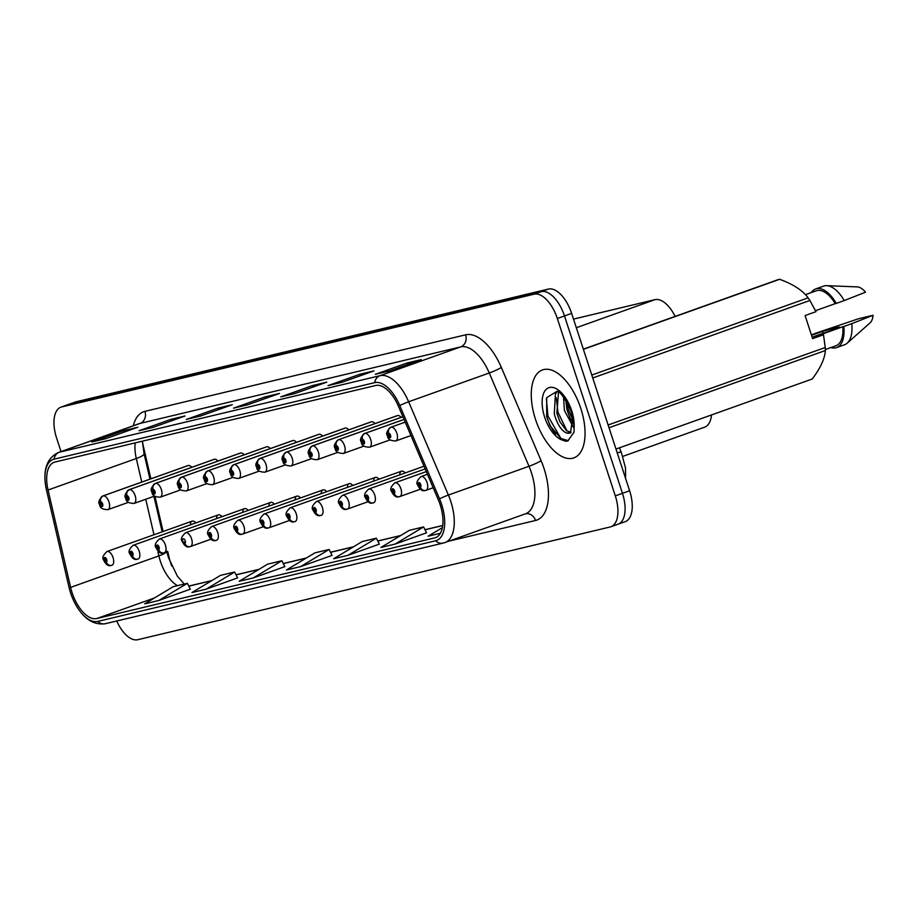<?xml version="1.0" encoding="UTF-8"?>
<svg xmlns="http://www.w3.org/2000/svg" width="919" height="919" viewBox="0 0 919 919"><rect width="100%" height="100%" fill="white"/><g stroke="black" fill="none" stroke-linecap="round" stroke-linejoin="round"><path stroke-width="1.38" d="M401.132 417.352A7.295 3.63 -109.6 0 0 397.422 415.583L312.345 445.956A7.295 3.63 70.4 0 1 312.38 445.933A4.859 4.216 71.6 0 0 310.013 451.953A2.435 1.206 -109.6 0 0 309.646 454.526A2.435 1.206 -109.6 0 0 311.575 456.548A2.435 1.206 -109.6 0 0 312 453.963A2.435 1.206 -109.6 0 0 310.117 451.918L311.15 455.158L310.013 451.953M374.963 423.602A7.295 3.63 -109.6 0 0 371.253 421.832L286.211 452.182A4.859 4.216 71.6 0 0 283.845 458.19A2.435 1.206 -109.6 0 0 283.466 460.764A2.435 1.206 -109.6 0 0 285.407 462.797A2.435 1.206 -109.6 0 0 285.832 460.201A2.435 1.206 -109.6 0 0 283.948 458.167L284.982 461.407L283.845 458.19M348.795 429.851A7.295 3.63 -109.6 0 0 345.084 428.082L260.008 458.443A7.295 3.63 70.4 0 1 260.043 458.432A4.859 4.216 71.6 0 0 257.676 464.44A2.435 1.206 -109.6 0 0 257.297 467.013A2.435 1.206 -109.6 0 0 259.238 469.046A2.435 1.206 -109.6 0 0 259.663 466.45A2.435 1.206 -109.6 0 0 257.779 464.417L258.813 467.645L257.676 464.44M322.626 436.088A7.295 3.63 -109.6 0 0 318.916 434.319L233.828 464.692A7.295 3.63 70.4 0 1 233.874 464.669A4.859 4.216 71.6 0 0 231.508 470.689A2.435 1.206 -109.6 0 0 231.128 473.262A2.435 1.206 -109.6 0 0 233.07 475.284A2.435 1.206 -109.6 0 0 233.495 472.699A2.435 1.206 -109.6 0 0 231.611 470.654L232.633 473.894L231.508 470.689M296.446 442.338A7.295 3.63 -109.6 0 0 292.736 440.569L207.694 470.919A4.859 4.216 71.6 0 0 205.339 476.927A2.435 1.206 -109.6 0 0 204.96 479.511A2.435 1.206 -109.6 0 0 206.89 481.533A2.435 1.206 -109.6 0 0 207.315 478.937A2.435 1.206 -109.6 0 0 205.442 476.904L206.465 480.143L205.339 476.927M270.278 448.587A7.295 3.63 -109.6 0 0 266.567 446.818L181.491 477.179A4.859 4.216 71.6 0 0 179.159 483.176A2.435 1.206 -109.6 0 0 178.791 485.749A2.435 1.206 -109.6 0 0 180.721 487.782A2.435 1.206 -109.6 0 0 181.146 485.186A2.435 1.206 -109.6 0 0 179.262 483.153L180.296 486.381L179.159 483.176M244.109 454.825A7.295 3.63 -109.6 0 0 240.399 453.056L155.322 483.428A7.295 3.63 70.4 0 1 155.357 483.417A4.859 4.216 71.6 0 0 152.991 489.425A2.435 1.206 -109.6 0 0 152.623 491.998A2.435 1.206 -109.6 0 0 154.553 494.02A2.435 1.206 -109.6 0 0 154.978 491.435A2.435 1.206 -109.6 0 0 153.094 489.39L154.128 492.63L152.991 489.425M217.941 461.074A7.295 3.63 -109.6 0 0 214.23 459.305L129.154 489.666A4.859 4.216 71.6 0 0 126.822 495.663A2.435 1.206 -109.6 0 0 126.443 498.247A2.435 1.206 -109.6 0 0 128.384 500.269A2.435 1.206 -109.6 0 0 128.809 497.684A2.435 1.206 -109.6 0 0 126.925 495.64L127.959 498.879L126.822 495.663M191.772 467.323A7.295 3.63 -109.6 0 0 188.062 465.554L102.985 495.915A7.295 3.63 70.4 0 1 103.02 495.904A4.859 4.216 71.6 0 0 100.653 501.912A2.435 1.206 -109.6 0 0 100.274 504.485A2.435 1.206 -109.6 0 0 102.216 506.518A2.435 1.206 -109.6 0 0 102.641 503.922A2.435 1.206 -109.6 0 0 100.757 501.889L101.779 505.128L100.653 501.912M405.199 472.952A7.295 3.63 -109.6 0 0 401.488 471.183A7.295 3.63 -109.6 0 0 399.742 474.893M379.03 479.19A7.295 3.63 -109.6 0 0 375.32 477.421A7.295 3.63 -109.6 0 0 373.562 481.142M352.862 485.439A7.295 3.63 -109.6 0 0 349.151 483.67A7.295 3.63 -109.6 0 0 347.393 487.392M326.682 491.688A7.295 3.63 -109.6 0 0 322.971 489.919A7.295 3.63 -109.6 0 0 321.225 493.629M300.513 497.926A7.295 3.63 -109.6 0 0 296.803 496.157A7.295 3.63 -109.6 0 0 295.056 499.879M274.344 504.175A7.295 3.63 -109.6 0 0 270.634 502.406A7.295 3.63 -109.6 0 0 268.888 506.128M248.176 510.424A7.295 3.63 -109.6 0 0 244.465 508.655A7.295 3.63 -109.6 0 0 242.708 512.365M222.007 516.662A7.295 3.63 -109.6 0 0 218.297 514.893A7.295 3.63 -109.6 0 0 216.539 518.615M195.839 522.911A7.295 3.63 -109.6 0 0 192.128 521.142A7.295 3.63 -109.6 0 0 190.371 524.864M167.74 551.526L168.958 556.788A38.92 19.345 -109.6 0 0 170.773 563.267A38.92 19.345 -109.6 0 0 171.727 566.012M142.445 441.154A38.92 19.345 -109.6 0 0 143.594 447.323L150.888 478.81M154.955 496.363L163.1 531.504M711.501 414.951A29.19 14.509 70.4 0 1 704.643 427.174L622.852 456.364M573.502 319.1L654.96 299.663A29.19 14.509 70.4 0 1 675.097 316.4M580.831 408.495A46.697 23.205 -109.6 0 0 542.463 369.932A46.697 23.205 -109.6 0 0 535.49 419.317A46.697 23.205 -109.6 0 0 573.858 457.892A46.697 23.205 -109.6 0 0 580.831 408.495A46.697 23.205 -109.6 0 0 542.463 369.932A46.697 23.205 -109.6 0 0 535.49 419.317A46.697 23.205 -109.6 0 0 573.858 457.892A46.697 23.205 -109.6 0 0 580.831 408.495M440.155 504.738A31.131 15.474 70.4 0 1 435.503 537.672A31.131 15.474 70.4 0 1 434.698 537.902L96.84 618.533A31.131 15.474 70.4 0 1 70.614 587.39L48.052 490.011A31.131 15.474 70.4 0 1 54.152 462.268A31.131 15.474 70.4 0 1 54.956 462.039L375.618 385.509A31.131 15.474 70.4 0 1 398.49 406.382L438.248 499.66A31.131 15.474 70.4 0 1 440.155 504.738M441.625 504.393A34.152 16.967 -109.6 0 0 439.523 498.822L399.776 405.543A34.152 16.967 -109.6 0 0 374.688 382.637L54.026 459.167A34.152 16.967 -109.6 0 0 46.191 488.69A34.152 16.967 -109.6 0 0 46.444 489.861L69.005 587.241A34.152 16.967 -109.6 0 0 74.761 602.898A34.152 16.967 -109.6 0 0 97.782 621.405L435.64 540.774A34.152 16.967 -109.6 0 0 441.625 504.393M617.338 524.416A29.19 14.509 -109.6 0 0 618.096 524.186L625.253 521.636A29.19 14.509 -109.6 0 0 629.618 490.757L571.641 313.402A29.19 14.509 -109.6 0 0 548.413 289.071L76.013 401.81L68.868 404.36A29.19 14.509 -109.6 0 0 68.109 404.59A29.19 14.509 -109.6 0 1 68.868 404.36L541.257 291.622L68.868 404.36L61.711 406.922A29.19 14.509 -109.6 0 0 60.953 407.14A29.19 14.509 -109.6 0 0 56.587 438.007L61.022 451.562M571.641 313.402L564.484 315.952A29.19 14.509 -109.6 0 0 541.257 291.622A29.19 14.509 -109.6 0 1 564.484 315.952L622.462 493.319L564.484 315.952L557.328 318.514A29.19 14.509 -109.6 0 0 534.1 294.183L61.711 406.922M618.096 524.186A29.19 14.509 -109.6 0 0 622.462 493.319A29.19 14.509 -109.6 0 1 618.096 524.186L610.94 526.736A29.19 14.509 -109.6 0 0 615.305 495.869L557.328 318.514M158.895 600.452L187.384 583.289L173.209 586.678L144.72 603.829L158.895 600.452L190.359 589.171M206.132 589.171L234.621 572.02L220.457 575.397L191.956 592.56L206.132 589.171L237.596 577.902M253.368 577.902L281.869 560.739L267.693 564.128L239.193 581.279L253.368 577.902L284.844 566.632M395.09 544.082L423.579 526.92L409.414 530.309L380.914 547.46L395.09 544.082L426.554 532.802M379.34 544.117L347.853 555.352L376.342 538.201L379.34 544.117M332.092 555.386L300.605 566.621L329.105 549.47L332.092 555.386M116.724 620.991A29.19 14.509 -109.6 0 0 137.793 639.704L610.182 526.966A29.19 14.509 -109.6 0 0 610.94 526.736M139.056 430.712L170.865 419.363L185.041 415.985L153.232 427.335L139.056 430.712A7.789 6.743 76.6 0 1 139.665 430.529L153.53 427.22M91.82 441.993L123.628 430.632L137.793 427.255L105.995 438.604L91.82 441.993A7.789 6.743 76.6 0 1 92.428 441.809L106.294 438.501M280.777 396.893L312.586 385.543L326.75 382.155L294.953 393.516L280.777 396.893A7.789 6.743 76.6 0 1 281.386 396.709L295.252 393.401M328.014 385.624L359.823 374.274L373.999 370.885L342.19 382.235L328.014 385.624A7.789 6.743 76.6 0 1 328.623 385.44L342.488 382.132M375.262 374.343L407.06 362.994L421.235 359.616L389.426 370.966L375.262 374.343A7.789 6.743 76.6 0 1 375.871 374.171L389.725 370.862M186.304 419.443L218.102 408.093L232.277 404.705L200.468 416.054L186.304 419.443A7.789 6.743 76.6 0 1 186.913 419.259L200.767 415.951M233.541 408.162L265.35 396.813L279.514 393.435L247.716 404.785L233.541 408.162A7.789 6.743 76.6 0 1 234.15 407.99L248.015 404.682M376.342 538.201L362.166 541.578L333.677 558.729L347.853 555.352M442.395 527.609L428.151 536.191L440.385 533.273M329.105 549.47L314.93 552.847L286.441 570.01L300.605 566.621M265.35 396.813L265.832 398.318M218.102 408.093L218.596 409.587M407.06 362.994L407.554 364.498M359.823 374.274L360.317 375.768M312.586 385.543L313.069 387.048M123.628 430.632L124.111 432.137M170.865 419.363L171.359 420.868M423.579 526.92L426.577 532.836M281.869 560.739L284.856 566.655M234.621 572.02L237.619 577.936M187.384 583.289L190.382 589.205M76.013 401.81A29.19 14.509 -109.6 0 0 75.266 402.028L60.953 407.14M546.816 417.065A38.92 19.345 -109.6 0 0 555.524 434.526A38.92 19.345 -109.6 0 1 546.816 417.065M427.438 474.296L421.097 476.559A7.295 3.63 70.4 0 1 427.082 482.59A7.295 3.63 70.4 0 1 426.002 490.309L433.171 487.748L426.037 490.286A7.295 3.63 70.4 0 1 425.957 490.321A4.859 4.216 -108.4 0 1 425.888 490.344A4.859 4.216 -108.4 0 1 420.374 487.15A2.435 1.206 -109.6 0 0 420.753 484.566A2.435 1.206 -109.6 0 0 418.811 482.544A2.435 1.206 -109.6 0 0 418.386 485.129A2.435 1.206 -109.6 0 0 420.27 487.173L419.236 483.934L420.374 487.15M420.27 487.173A4.859 4.204 81.5 0 0 424.969 490.562A4.859 4.204 81.5 0 0 425.428 490.459M390.759 427.255A7.295 3.63 70.4 0 1 390.862 427.209L390.897 427.197A4.859 4.216 71.6 0 0 388.53 433.205A2.435 1.206 -109.6 0 0 388.151 435.79A2.435 1.206 -109.6 0 0 390.093 437.812A2.435 1.206 -109.6 0 0 390.518 435.227A2.435 1.206 -109.6 0 0 388.634 433.182L389.656 436.422L388.53 433.205M388.634 433.182A4.859 4.204 -98.5 0 1 391.207 427.128A7.295 3.63 70.4 0 1 396.847 433.24A7.295 3.63 70.4 0 1 395.767 440.959C390.38 440.856 387.634 439.156 387.508 435.882C385.727 433.734 386.842 430.85 390.862 427.209A7.295 3.63 70.4 0 1 390.897 427.197M405.21 422.131L391.207 427.128M426.29 471.608L394.917 482.808A7.295 3.63 70.4 0 1 400.914 488.828A7.295 3.63 70.4 0 1 399.822 496.547A7.295 3.63 70.4 0 1 399.788 496.559A4.859 4.216 -108.4 0 1 399.719 496.593A4.859 4.216 -108.4 0 1 394.205 493.388A2.435 1.206 -109.6 0 0 394.584 490.815A2.435 1.206 -109.6 0 0 392.643 488.782A2.435 1.206 -109.6 0 0 392.218 491.378A2.435 1.206 -109.6 0 0 394.102 493.411L393.068 490.183L394.205 493.388M399.719 496.593L420.362 489.218L399.857 496.536M394.102 493.411A4.859 4.204 81.5 0 0 398.789 496.811A4.859 4.204 81.5 0 0 399.26 496.708M425.152 468.92L368.749 489.046A7.295 3.63 70.4 0 1 374.745 495.077A7.295 3.63 70.4 0 1 373.654 502.796A4.859 4.216 -108.4 0 1 373.551 502.831A4.859 4.216 -108.4 0 1 368.037 499.637A2.435 1.206 -109.6 0 0 368.404 497.064A2.435 1.206 -109.6 0 0 366.474 495.031A2.435 1.206 -109.6 0 0 366.049 497.627A2.435 1.206 -109.6 0 0 367.933 499.66L366.899 496.421L368.037 499.637M367.933 499.66A4.859 4.204 81.5 0 0 372.62 503.049A4.859 4.204 81.5 0 0 373.08 502.957M424.004 466.232L342.58 495.295A7.295 3.63 70.4 0 1 348.577 501.326A7.295 3.63 70.4 0 1 347.485 509.046A7.295 3.63 70.4 0 1 347.451 509.057A4.859 4.216 -108.4 0 1 347.382 509.08A4.859 4.216 -108.4 0 1 341.868 505.887A2.435 1.206 -109.6 0 0 342.236 503.302A2.435 1.206 -109.6 0 0 340.306 501.28A2.435 1.206 -109.6 0 0 339.881 503.865A2.435 1.206 -109.6 0 0 341.765 505.909L340.731 502.67L341.868 505.887M347.382 509.08L368.025 501.705L347.52 509.023M341.765 505.909A4.859 4.204 81.5 0 0 346.452 509.298A4.859 4.204 81.5 0 0 346.911 509.195M401.488 471.183L316.412 501.544A7.295 3.63 70.4 0 1 322.408 507.564A7.295 3.63 70.4 0 1 321.317 515.283A4.859 4.216 -108.4 0 1 321.202 515.329A4.859 4.216 -108.4 0 1 315.688 512.124A2.435 1.206 -109.6 0 0 316.067 509.551A2.435 1.206 -109.6 0 0 314.137 507.529A2.435 1.206 -109.6 0 0 313.701 510.114A2.435 1.206 -109.6 0 0 315.585 512.147L314.562 508.919L315.688 512.124M315.585 512.147A4.859 4.204 81.5 0 0 320.283 515.548A4.859 4.204 81.5 0 0 320.742 515.444M364.579 433.504A7.295 3.63 70.4 0 1 364.682 433.458L404.05 419.409L364.717 433.446A4.859 4.216 71.6 0 0 362.362 439.454A2.435 1.206 -109.6 0 0 361.983 442.028A2.435 1.206 -109.6 0 0 363.924 444.061A2.435 1.206 -109.6 0 0 364.349 441.465A2.435 1.206 -109.6 0 0 362.465 439.431L363.487 442.671L362.362 439.454M362.465 439.431A4.859 4.204 -98.5 0 1 365.027 433.377A7.295 3.63 70.4 0 1 370.679 439.489A7.295 3.63 70.4 0 1 369.587 447.208C364.211 447.093 361.454 445.405 361.339 442.119C359.547 439.983 360.673 437.088 364.682 433.458A7.295 3.63 70.4 0 1 364.717 433.446M404.061 419.443L365.027 433.377M338.41 439.741A7.295 3.63 70.4 0 1 338.514 439.707L402.901 416.721L338.548 439.696A4.859 4.216 71.6 0 0 336.182 445.704A2.435 1.206 -109.6 0 0 335.814 448.277A2.435 1.206 -109.6 0 0 337.744 450.31A2.435 1.206 -109.6 0 0 338.169 447.714A2.435 1.206 -109.6 0 0 336.285 445.681L337.319 448.909L336.182 445.704M336.285 445.681A4.859 4.204 -98.5 0 1 338.858 439.615A7.295 3.63 70.4 0 1 344.51 445.726A7.295 3.63 70.4 0 1 343.419 453.446C338.043 453.343 335.286 451.654 335.159 448.369C333.379 446.22 334.493 443.337 338.514 439.707A7.295 3.63 70.4 0 1 338.548 439.696M402.913 416.755L338.858 439.615M397.456 415.572L312.38 445.933M310.117 451.918A4.859 4.204 -98.5 0 1 312.69 445.864A7.295 3.63 70.4 0 1 318.342 451.976A7.295 3.63 70.4 0 1 317.25 459.695C311.874 459.592 309.117 457.892 308.991 454.618C307.21 452.47 308.324 449.586 312.345 445.956A7.295 3.63 70.4 0 0 312.242 445.991M397.766 415.503L312.69 445.864M573.479 427.427L564.404 410.425L563.508 396.801M573.686 424.107L569.952 418.007L566.954 409.633L565.736 399.857M572.698 417.157L570.515 432.838L566.449 432.952C561.256 430.54 557.213 424.233 554.295 414.021L555.409 394.067L557.213 391.678M571.067 432.447L566.391 430.54L559.843 421.614L556.857 413.24L558.488 392.275M571.997 414.699L570.894 410.793C563.875 396.56 559.143 390.138 556.673 391.517L546.713 397.64L546.69 416.571L549.884 425.508L562.141 440.017L566.012 441.315L567.804 440.925L574.019 432.24L574.18 426.382L571.986 414.664M825.331 349.542L835.934 345.762A29.19 14.509 -109.6 0 0 842.78 326.75L814.946 336.676L823.47 334.642L825.262 347.497A52.532 26.111 -109.6 0 1 825.354 350.53L609.01 427.737M615.983 449.046L812.212 379.007C820.414 368.186 824.803 358.686 825.354 350.53M811.408 334.895L815.98 333.137A31.131 15.474 -109.6 0 0 816.038 333.241M830.856 347.577A31.131 15.474 -109.6 0 0 836.589 347.6A31.131 15.474 -109.6 0 0 843.814 326.498L842.78 326.75M836.589 347.6L844.538 344.763A31.131 15.474 -109.6 0 0 847.192 343.166A31.131 15.474 -109.6 0 0 851.764 323.66L843.814 326.498M815.98 333.137L858.3 318.813L873.05 315.286L851.764 323.66M847.192 343.166L870.098 322.833A19.46 9.672 -109.6 0 0 873.05 315.286M812.166 337.204L839.92 327.29C840.035 326.555 834.107 327.968 822.126 331.541A21.999 10.925 -109.6 0 0 823.401 333.195M583.324 349.163L777.945 279.698A52.532 26.111 -109.6 0 1 779.622 279.296L583.381 349.335M591.79 375.055L808.123 297.836C802.517 290.312 793.005 284.132 779.622 279.296M823.539 334.746L812.637 338.64L805.09 315.55L815.992 311.656L809.892 300.467L592.744 377.973M809.892 300.467A52.532 26.111 -109.6 0 0 808.123 297.836M608.114 424.992L825.262 347.497M815.521 310.691L835.233 303.649A29.19 14.509 -109.6 0 0 816.313 290.783L805.412 294.677M835.233 303.649L836.267 303.408A31.131 15.474 -109.6 0 0 815.658 288.957A31.131 15.474 -109.6 0 0 811.236 292.598M836.267 303.408L844.216 300.57A31.131 15.474 -109.6 0 0 826.675 285.66A31.131 15.474 -109.6 0 0 823.608 286.119L815.658 288.957M844.216 300.57L865.503 292.196A19.46 9.672 -109.6 0 0 857.278 286.9L826.675 285.66M822.126 331.541L811.546 335.32M568.356 440.695L560.889 438.455L547.896 415.928L546.38 398.628M567.057 431.022L557.994 412.321L556.259 397.755M573.582 422.212L568.091 408.714L566.667 401.362M549.895 425.52L546.644 416.433M559.97 421.855L556.788 412.976M570.067 418.248L566.885 409.369M375.32 477.421L290.243 507.793A7.295 3.63 70.4 0 1 296.24 513.813A7.295 3.63 70.4 0 1 295.148 521.533L295.183 521.521A7.295 3.63 70.4 0 1 295.102 521.544A4.859 4.216 -108.4 0 1 295.033 521.567A4.859 4.216 -108.4 0 1 289.519 518.373A2.435 1.206 -109.6 0 0 289.899 515.8A2.435 1.206 -109.6 0 0 287.957 513.767A2.435 1.206 -109.6 0 0 287.532 516.363A2.435 1.206 -109.6 0 0 289.416 518.396L288.394 515.168L289.519 518.373M289.416 518.396A4.859 4.204 81.5 0 0 294.114 521.785A4.859 4.204 81.5 0 0 294.574 521.693M349.151 483.67L264.063 514.031A7.295 3.63 70.4 0 1 270.06 520.062A7.295 3.63 70.4 0 1 268.968 527.782A7.295 3.63 70.4 0 1 268.934 527.793A4.859 4.216 -108.4 0 1 268.865 527.816A4.859 4.216 -108.4 0 1 263.351 524.623A2.435 1.206 -109.6 0 0 263.73 522.038A2.435 1.206 -109.6 0 0 261.789 520.016A2.435 1.206 -109.6 0 0 261.364 522.601A2.435 1.206 -109.6 0 0 263.248 524.646L262.214 521.406L263.351 524.623M268.865 527.816L289.508 520.453L269.014 527.77M263.248 524.646A4.859 4.204 81.5 0 0 267.946 528.034A4.859 4.204 81.5 0 0 268.405 527.943M322.971 489.919L237.895 520.28A7.295 3.63 70.4 0 1 243.891 526.311A7.295 3.63 70.4 0 1 242.8 534.019A7.295 3.63 70.4 0 1 242.765 534.031A4.859 4.216 -108.4 0 1 242.696 534.065A4.859 4.216 -108.4 0 1 237.182 530.86A2.435 1.206 -109.6 0 0 237.55 528.287A2.435 1.206 -109.6 0 0 235.62 526.265A2.435 1.206 -109.6 0 0 235.195 528.85A2.435 1.206 -109.6 0 0 237.079 530.895L236.045 527.655L237.182 530.86M242.696 534.065L263.339 526.69L242.834 534.008M237.079 530.895A4.859 4.204 81.5 0 0 241.766 534.284A4.859 4.204 81.5 0 0 242.225 534.18M283.948 458.167A4.859 4.204 -98.5 0 1 286.521 452.114A7.295 3.63 70.4 0 1 292.173 458.225A7.295 3.63 70.4 0 1 291.082 465.944C285.706 465.83 282.949 464.141 282.822 460.867C281.042 458.719 282.156 455.824 286.177 452.194A7.295 3.63 70.4 0 1 286.211 452.182M371.598 421.741L286.521 452.114M345.119 428.059L260.043 458.432M257.779 464.417A4.859 4.204 -98.5 0 1 260.353 458.351A7.295 3.63 70.4 0 1 266.005 464.474A7.295 3.63 70.4 0 1 264.913 472.182C259.526 472.079 256.78 470.39 256.654 467.105C254.873 464.957 255.987 462.073 260.008 458.443A7.295 3.63 70.4 0 0 259.905 458.478M345.429 427.99L260.353 458.351M318.95 434.308L233.874 464.669M231.611 470.654A4.859 4.204 -98.5 0 1 234.173 464.6A7.295 3.63 70.4 0 1 239.825 470.712A7.295 3.63 70.4 0 1 238.733 478.431C233.357 478.328 230.612 476.628 230.485 473.354C228.693 471.206 229.819 468.322 233.828 464.692A7.295 3.63 70.4 0 0 233.725 464.727M319.261 434.239L234.173 464.6M296.803 496.157L211.726 526.53A7.295 3.63 70.4 0 1 217.723 532.549A7.295 3.63 70.4 0 1 216.631 540.269L216.666 540.257A7.295 3.63 70.4 0 1 216.597 540.28A4.859 4.216 -108.4 0 1 216.528 540.303A4.859 4.216 -108.4 0 1 211.014 537.11A2.435 1.206 -109.6 0 0 211.381 534.536A2.435 1.206 -109.6 0 0 209.452 532.503A2.435 1.206 -109.6 0 0 209.027 535.099A2.435 1.206 -109.6 0 0 210.91 537.133L209.877 533.905L211.014 537.11M210.91 537.133A4.859 4.204 81.5 0 0 215.597 540.533A4.859 4.204 81.5 0 0 216.057 540.429M270.634 502.406L185.558 532.767A7.295 3.63 70.4 0 1 191.554 538.798A7.295 3.63 70.4 0 1 190.463 546.518A7.295 3.63 70.4 0 1 190.428 546.529A4.859 4.216 -108.4 0 1 190.348 546.552A4.859 4.216 -108.4 0 1 184.834 543.359A2.435 1.206 -109.6 0 0 185.213 540.774A2.435 1.206 -109.6 0 0 183.283 538.752A2.435 1.206 -109.6 0 0 182.847 541.348A2.435 1.206 -109.6 0 0 184.73 543.382L184.317 541.992M190.348 546.552L211.002 539.189L190.497 546.506M184.73 543.382A4.859 4.204 81.5 0 0 189.429 546.771A4.859 4.204 81.5 0 0 189.888 546.679M184.363 541.98L184.834 543.359M244.465 508.655L159.389 539.016A7.295 3.63 70.4 0 1 165.386 545.047A7.295 3.63 70.4 0 1 164.294 552.756A4.859 4.216 -108.4 0 1 164.179 552.801A4.859 4.216 -108.4 0 1 158.665 549.596A2.435 1.206 -109.6 0 0 159.044 547.023A2.435 1.206 -109.6 0 0 157.103 545.001A2.435 1.206 -109.6 0 0 156.678 547.586A2.435 1.206 -109.6 0 0 158.562 549.631L157.54 546.391L158.665 549.596M158.562 549.631A4.859 4.204 81.5 0 0 163.26 553.02A4.859 4.204 81.5 0 0 163.72 552.916M218.297 514.893L133.209 545.266A7.295 3.63 70.4 0 1 139.206 551.285A7.295 3.63 70.4 0 1 138.126 559.005L138.16 558.993A7.295 3.63 70.4 0 1 138.08 559.016A4.859 4.216 -108.4 0 1 138.011 559.039A4.859 4.216 -108.4 0 1 132.497 555.846A2.435 1.206 -109.6 0 0 132.876 553.272A2.435 1.206 -109.6 0 0 130.935 551.239A2.435 1.206 -109.6 0 0 130.509 553.835A2.435 1.206 -109.6 0 0 132.393 555.869L131.36 552.641L132.497 555.846M132.393 555.869A4.859 4.204 81.5 0 0 137.092 559.269A4.859 4.204 81.5 0 0 137.551 559.166M192.128 521.142L107.041 551.503A7.295 3.63 70.4 0 1 113.037 557.534A7.295 3.63 70.4 0 1 111.946 565.254A7.295 3.63 70.4 0 1 111.911 565.265A4.859 4.216 -108.4 0 1 111.842 565.288A4.859 4.216 -108.4 0 1 106.328 562.095A2.435 1.206 -109.6 0 0 106.707 559.522A2.435 1.206 -109.6 0 0 104.766 557.488A2.435 1.206 -109.6 0 0 104.341 560.085A2.435 1.206 -109.6 0 0 106.225 562.118L105.191 558.878L106.328 562.095M106.225 562.118A4.859 4.204 81.5 0 0 110.912 565.507A4.859 4.204 81.5 0 0 111.371 565.415M205.442 476.904A4.859 4.204 -98.5 0 1 208.004 470.85A7.295 3.63 70.4 0 1 213.656 476.961A7.295 3.63 70.4 0 1 212.565 484.681C207.189 484.566 204.432 482.877 204.305 479.603C202.525 477.455 203.65 474.56 207.66 470.93A7.295 3.63 70.4 0 1 207.694 470.919M293.092 440.477L208.004 470.85M266.602 446.806L181.525 477.168A7.295 3.63 70.4 0 1 181.525 477.168C177.47 480.809 176.356 483.704 178.137 485.841C178.263 489.126 181.02 490.815 186.396 490.918A7.295 3.63 70.4 0 0 187.487 483.21A7.295 3.63 70.4 0 0 181.836 477.087A4.859 4.204 -98.5 0 0 179.262 483.153M266.912 446.726L181.836 477.087M240.433 453.044L155.357 483.417M153.094 489.39A4.859 4.204 -98.5 0 1 155.667 483.337A7.295 3.63 70.4 0 1 161.319 489.448A7.295 3.63 70.4 0 1 160.228 497.168C154.852 497.064 152.095 495.364 151.968 492.09C150.188 489.942 151.302 487.059 155.322 483.428A7.295 3.63 70.4 0 0 155.219 483.463M240.744 452.975L155.667 483.337M214.265 459.293L129.188 489.655A7.295 3.63 70.4 0 1 129.188 489.655C125.133 493.296 124.019 496.191 125.8 498.339C125.926 501.613 128.671 503.302 134.059 503.417A7.295 3.63 70.4 0 0 135.15 495.697A7.295 3.63 70.4 0 0 129.499 489.586A4.859 4.204 -98.5 0 0 126.925 495.64M214.575 459.213L129.499 489.586M188.096 465.542L103.02 495.904M100.757 501.889A4.859 4.204 -98.5 0 1 103.33 495.823A7.295 3.63 70.4 0 1 108.97 501.946A7.295 3.63 70.4 0 1 107.891 509.654C102.503 509.551 99.757 507.862 99.631 504.577C97.851 502.44 98.965 499.545 102.985 495.915A7.295 3.63 70.4 0 0 102.871 495.961M188.406 465.462L103.33 495.823M576.328 327.727L654.96 299.663M70.614 587.39L158.872 555.892A31.131 15.474 -109.6 0 0 160.32 561.084A31.131 15.474 -109.6 0 0 177.528 585.644M157.953 551.928L158.872 555.892A17.507 3.446 -13 0 0 166.224 552.066M434.698 537.902L436.272 537.339M133.289 425.761A48.65 24.181 70.4 0 1 144.938 411.356L465.6 334.826A9.73 8.432 76.6 0 1 460.672 346.9L380.041 375.676A38.92 19.345 70.4 0 1 408.633 401.775L448.392 495.054A38.92 19.345 70.4 0 1 450.769 501.395A38.92 19.345 70.4 0 1 444.957 542.555L525.588 513.778A38.92 19.345 -109.6 0 0 531.4 472.619A38.92 19.345 -109.6 0 0 529.011 466.278L489.264 372.999A38.92 19.345 -109.6 0 0 460.672 346.9L140.01 423.429A38.92 19.345 -109.6 0 0 138.999 423.728L58.379 452.504A38.92 19.345 70.4 0 1 59.379 452.205L380.041 375.676A9.73 8.432 76.6 0 0 374.688 382.637M439.523 498.822A9.73 1.011 156.9 0 1 448.392 495.054L529.011 466.278A9.73 1.011 -23.1 0 0 541.096 460.718A48.65 24.181 70.4 0 1 535.547 520.476L448.84 541.176M54.026 459.167A9.73 8.432 -103.4 0 1 59.379 452.205L140.01 423.429A9.73 8.432 76.6 0 0 144.938 411.356M465.6 334.826A48.65 24.181 70.4 0 1 501.337 367.439A9.73 1.011 -23.1 0 1 489.264 372.999L408.633 401.775A9.73 1.011 156.9 0 0 399.776 405.543M97.782 621.405A9.73 8.432 76.6 0 0 105.34 623.714L443.188 543.083A9.73 8.432 -103.4 0 1 435.64 540.774M443.957 542.853A9.73 8.432 -103.4 0 1 443.188 543.083L444.957 542.555M501.337 367.439L541.096 460.718M615.305 495.869L629.618 490.757M534.1 294.183L548.413 289.071M535.547 520.476A9.73 8.432 76.6 0 0 525.461 513.824M135.196 442.889A31.131 15.474 -109.6 0 0 136.311 458.512L141.767 482.073M48.052 490.011L136.311 458.512A17.507 3.446 -13 0 0 144.053 453.676L149.958 479.144M145.753 499.235L153.978 534.755M96.84 618.533L154.426 597.982M188.832 586.15L211.646 580.705M236.068 574.869L258.882 569.424M283.305 563.6L306.13 558.155M330.553 552.33L353.367 546.874M377.789 541.05L400.604 535.605M425.026 529.781L442.728 525.553M619.383 447.829L621.324 452.401A19.46 2.033 156.9 0 0 617.212 452.826M566.449 432.952A21.999 10.925 -109.6 0 0 570.32 432.918A21.999 10.925 -109.6 0 0 570.4 432.895M574.18 426.382A27.834 13.831 -109.6 0 0 571.675 410.69A27.834 13.831 -109.6 0 0 549.528 387.485A27.834 13.831 -109.6 0 0 544.645 417.134A27.834 13.831 -109.6 0 0 562.141 440.017M286.073 452.24A7.295 3.63 70.4 0 1 286.177 452.194L371.253 421.832M207.556 470.976A7.295 3.63 70.4 0 1 207.66 470.93L292.736 440.569M184.202 584.047L177.401 576.179L168.464 557.672L166.615 551.055M46.191 488.69C42.596 470.298 46.662 458.236 58.379 452.504M74.761 602.898C83.009 618.43 93.198 625.368 105.34 623.714M142.376 441.166L144.053 453.676M153.933 496.317L162.169 531.837M188.797 586.069L211.864 580.567M236.034 574.8L259.101 569.298M283.27 563.531L306.349 558.017M330.507 552.25L353.585 546.748M377.755 540.981L400.822 535.478M424.992 529.712L442.728 525.473M621.324 452.401L625.506 467.863L625.563 478.374M421.097 476.559C417.065 480.212 415.951 483.107 417.743 485.221C419.926 489.62 422.338 491.401 424.969 490.562M410.919 435.549L395.767 440.959M394.917 482.808C390.897 486.461 389.782 489.356 391.574 491.47C393.757 495.869 396.169 497.638 398.789 496.811M368.749 489.046C364.728 492.71 363.614 495.594 365.394 497.719C367.589 502.107 369.989 503.888 372.62 503.049M342.58 495.295C338.56 498.948 337.434 501.843 339.226 503.957C341.42 508.356 343.821 510.137 346.452 509.298M316.412 501.544C312.38 505.197 311.265 508.092 313.057 510.206C315.24 514.606 317.652 516.375 320.283 515.548M390.127 439.868L369.587 447.208M363.958 446.117L343.419 453.446M337.79 452.366L317.25 459.695M290.243 507.793C286.211 511.446 285.097 514.33 286.889 516.455C289.071 520.843 291.484 522.624 294.114 521.785M264.063 514.031C260.043 517.696 258.928 520.579 260.72 522.704C262.903 527.092 265.315 528.873 267.946 528.034M237.895 520.28C233.874 523.933 232.76 526.828 234.54 528.942C236.734 533.342 239.135 535.111 241.766 534.284M311.621 458.615L291.082 465.944M285.453 464.853L264.913 472.182M259.273 471.102L238.733 478.431M211.726 526.53C207.705 530.183 206.58 533.066 208.372 535.191C210.566 539.579 212.967 541.36 215.597 540.533M185.558 532.767C181.537 536.432 180.411 539.315 182.203 541.44C184.386 545.829 186.798 547.609 189.429 546.771M159.389 539.016C155.357 542.669 154.243 545.564 156.035 547.678C158.217 552.078 160.63 553.858 163.26 553.02M133.209 545.266C129.188 548.919 128.074 551.802 129.866 553.927C132.049 558.315 134.461 560.096 137.092 559.269M107.041 551.503C103.02 555.168 101.906 558.051 103.686 560.176C105.88 564.565 108.293 566.345 110.912 565.507M233.104 477.352L212.565 484.681M206.936 483.589L186.396 490.918M180.767 489.838L160.228 497.168M154.599 496.088L134.059 503.417M128.43 502.325L107.891 509.654"/></g></svg>
